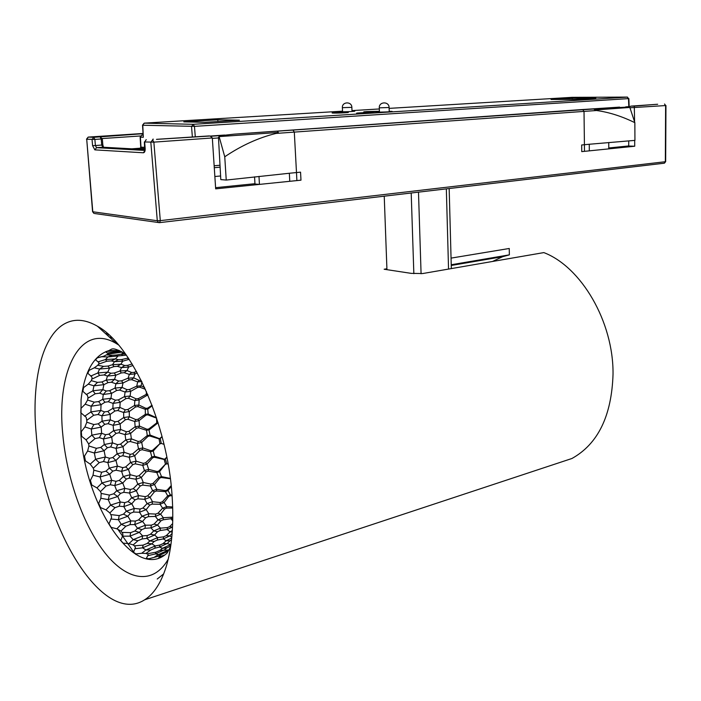 <?xml version="1.0" encoding="UTF-8"?>
<svg xmlns="http://www.w3.org/2000/svg" width="701" height="701" viewBox="0 0 701 701"><rect width="100%" height="100%" fill="white"/><g stroke="black" fill="none" stroke-linecap="round" stroke-linejoin="round"><path stroke-width="1.05" d="M156.472 417.752L148.174 413.984L147.701 414.843L156.603 418.138M117.952 350.447L105.991 351.534L105.623 351.893L108.453 353.777L103.783 356.231L97.308 357.86L95.529 359.85L98.955 362.522L98.753 363.819L97.798 365.265L94.293 367.815L89.115 370.338L87.827 373.326L91.708 376.709L92.094 378.137L91.296 380.652L88.3 384.122L83.603 387.557L82.867 391.333L87.353 395.294L87.975 397.309L87.607 400.017L85.163 404.214L80.974 408.394L80.808 412.74L86.135 417.235L86.784 420.311L93.671 415.255L98.061 414.501L101.934 415.824L110.206 414.396L114.938 411.005L117.829 410.514L123.648 412.495L129.256 411.548L135.6 406.948L137.825 406.589L145.3 409.323L148.121 408.876L152.24 405.783M156.516 417.892L156.761 422.878L148.752 428.994L147.008 429.266L139.455 426.077L135.153 426.751L128.844 431.369L126.425 431.763L120.598 429.441L113.58 430.651L108.909 434.121L105.597 434.716L101.654 433.297L91.84 435.155L86.039 439.842L88.668 444.022L88.948 446.011L87.616 451.015L84.488 456.097L85.426 460.846L90.21 464.15L93.321 468.198L93.82 470.161L93.014 475.225L90.385 480.439L91.813 485.022L96.966 487.905L100.506 491.576L101.198 493.425L100.856 498.297L98.683 503.423L100.532 507.603L105.982 509.855L109.873 512.939L111.108 515.165L111.59 517.469L108.988 523.822L111.161 527.371L116.83 528.799L120.966 531.078L122.71 533.382L122.938 535.073L120.782 540.462L123.192 543.152L128.958 543.608L133.225 544.905L134.715 546.132L135.442 547.542L133.479 552.265L135.968 553.904L141.725 553.273L145.983 553.439L147.858 554.176L148.183 554.999L146.343 558.329L148.787 558.785L160.266 555.744L158.601 558.014L164.122 555.402M152.047 405.266L147.631 408.157L148.174 413.984L145.344 414.335L145.957 415.158L147.701 414.843M147.631 408.157L145.887 408.332L145.3 409.323L145.344 414.335L137.983 419.286L139.043 420.67L145.957 415.158M137.983 419.286L135.757 419.575L134.75 421.503L139.043 420.67L139.455 426.077L138.632 427.812L146.544 430.326L149.348 429.722L158.084 422.764M135.757 419.575L129.326 416.745L127.906 419.251L134.75 421.503L135.153 426.751L136.423 428.285L138.632 427.812M135.6 406.948L134.539 405.467L127.766 409.542L129.256 411.548L129.326 416.745L123.726 417.533L125.479 419.715L127.906 419.251M127.766 409.542L125.33 409.822L123.648 412.495L123.726 417.533L118.005 421.362L120.16 423.965L125.479 419.715M118.005 421.362L115.122 421.8L113.15 425.341L120.16 423.965L120.598 429.441L118.916 432.797L125.076 434.638L130.623 433.411L136.423 428.285M115.122 421.8L110.311 419.864L108.068 423.693L113.15 425.341L113.58 430.651L116.051 433.42L118.916 432.797M114.938 411.005L112.843 408.341L107.831 411.426L110.206 414.396L110.311 419.864L102.048 421.187L104.747 424.333L108.068 423.693M107.831 411.426L104.502 411.89L101.934 415.824L102.048 421.187L98.263 423.807L101.146 427.119L104.747 424.333M98.263 423.807L93.881 424.552L91.323 429.021L101.146 427.119L101.654 433.297L99.411 437.687L103.503 438.949L111.704 437.161L116.051 433.42M93.881 424.552L86.828 422.212L84.944 426.927L91.323 429.021L91.84 435.155L95.047 438.616L99.411 437.687M84.944 426.927L81.29 431.658L81.001 434.068L81.693 436.329L86.039 439.842M86.784 420.311L86.828 422.212M159.951 556.541L164.682 555.008M158.496 555.928L163.342 553.475L158.628 554.491L154.86 556.796M163.342 553.475L167.408 551.608L167.863 550.32L158.628 554.491L155.377 553.921L155.885 552.178L147.026 553.878M168.888 550.031L160.021 550.338L155.885 552.178M167.408 551.608L168.1 551.389M147.604 555.762L155.377 553.921L164.569 549.759L166.882 547.858L162.509 548.287L160.021 550.338M166.882 547.858L169.94 546.421L170.247 544.782L162.509 548.287L159.504 547.069L159.898 545.036L155.236 545.965L145.913 549.978L141.725 553.273M170.921 544.651L167.153 543.555L163.026 543.652L159.898 545.036M169.94 546.421L170.694 546.228M145.983 553.439L150.715 550.04L145.913 549.978L142.592 547.832L143.1 545.141L134.259 545.816M150.715 550.04L154.825 548.208L155.236 545.965L151.863 543.827L147.271 543.398L143.1 545.141M154.825 548.208L159.504 547.069L167.153 543.555L169.984 540.795L166.207 540.743L163.026 543.652M171.719 538.044L166.207 540.743L163.28 538.92L163.561 536.826L157.637 537.623L149.812 540.935L147.271 543.398M169.984 540.795L171.526 539.814M134.794 548.752L142.592 547.832L151.863 543.827L154.211 541.452L149.812 540.935L146.833 538.386L147.289 535.546L142.618 535.888L133.208 539.647L128.958 543.608M154.211 541.452L157.304 540.068L157.637 537.623L154.579 535.029L150.461 534.25L147.289 535.546M157.304 540.068L163.28 538.92L169.756 535.914L166.277 535.634L163.561 536.826M172.236 532.094L170.036 531.875L166.277 535.634M171.789 537.29L169.756 535.914L172.139 533.338M172.35 530.447L170.036 531.875L167.189 529.509L167.373 527.608L160.433 528.133L153.747 530.894L150.461 534.25M133.225 544.905L137.983 540.699L133.208 539.647L130.018 536.134L139.385 532.366L141.83 529.632L144.958 528.326L150.934 527.879L157.506 525.04L160.915 520.817L163.158 519.809L172.796 518.433M137.983 540.699L142.128 538.964L142.618 535.888L139.385 532.366L134.864 531.034L130.649 532.646L130.018 536.134L122.289 536.195M142.128 538.964L146.833 538.386L154.579 535.029L157.497 531.726L153.747 530.894L150.934 527.879L151.328 525.145L145.422 525.207L144.958 528.326M157.497 531.726L160.17 530.526L160.433 528.133L157.506 525.04L154.08 524.059L151.328 525.145M160.17 530.526L167.189 529.509L172.323 527.117L169.668 526.626L167.373 527.608M172.683 523.568L169.668 526.626M130.649 532.646L121.93 532.392M120.966 531.078L125.873 526.241L130.062 524.628L134.732 524.576L142.575 521.465L145.422 525.207L137.51 528.256L141.83 529.632M172.814 517.145L163.359 517.732L160.599 514.192L155.368 516.427L148.384 516.646L145.668 517.767L142.575 521.465L138.57 519.914L135.363 521.088L134.732 524.576L137.51 528.256L134.864 531.034M163.158 519.809L163.359 517.732L158.032 519.862L160.915 520.817M172.709 508.023L166.601 508.111L164.542 509.031L160.599 514.192L158.014 513.193L155.683 514.078L155.368 516.427L158.032 519.862L154.08 524.059M171.281 517.601L171.158 519.064L172.761 520.843M125.873 526.241L121.247 524.339L116.83 528.799M130.062 524.628L130.745 520.904L121.247 524.339L118.355 519.695L119.223 515.603L110.723 514.56M135.363 521.088L130.745 520.904L127.81 516.243L123.481 514.14L119.223 515.603M145.668 517.767L142.04 516.243L138.57 519.914M148.384 516.646L148.805 513.754L142.04 516.243L139.49 512.247L140.086 509.031L134.285 508.444L126.285 511.178L123.481 514.14M155.683 514.078L148.805 513.754L146.167 509.645L142.873 508.059L140.086 509.031M164.542 509.031L162.614 508.181L158.014 513.193M166.601 508.111L166.742 506.604L162.614 508.181L160.056 504.256L160.284 502.521L152.494 501.714L147.087 503.598L142.873 508.059M172.674 506.963L166.742 506.604L164.095 502.564L162.43 501.75L160.284 502.521M110.776 519.012L118.355 519.695L127.81 516.243L130.412 513.263L126.285 511.178L123.849 506.604L124.752 502.652L120.248 502.004L110.653 505.07L105.982 509.855M130.412 513.263L133.593 512.063L134.285 508.444L131.788 503.782L127.994 501.609L124.752 502.652M133.593 512.063L139.49 512.247L146.167 509.645L149.839 505.044L147.087 503.598L144.756 499.322L145.265 496.641L138.553 495.589L131.7 497.771L127.994 501.609M149.839 505.044L152.126 504.115L152.494 501.714L150.075 497.298L147.631 495.87L145.265 496.641M152.126 504.115L160.056 504.256L164.095 502.564L168.704 496.404L167.714 495.852L162.43 501.75M168.704 496.404L170.334 495.703L170.422 494.871L167.714 495.852L165.366 491.611L165.506 490.63L156.779 489.307L152.59 490.665L147.631 495.87M172.034 495.108L170.422 494.871L168.021 490.551L167.189 490.052L165.506 490.63M170.334 495.703L172.087 495.852M109.873 512.939L115.034 507.655L110.653 505.07L108.208 499.585L109.409 495.081L101.198 493.425M115.034 507.655L119.266 506.192L120.248 502.004L117.759 496.492L113.702 493.793L109.409 495.081M119.266 506.192L123.849 506.604L131.788 503.782L135.127 499.839L131.7 497.771L129.554 493.04L130.412 489.491L124.796 488.36L116.716 490.753L113.702 493.793M135.127 499.839L137.887 498.832L138.553 495.589L136.318 490.718L133.243 488.65L130.412 489.491M137.887 498.832L144.756 499.322L150.075 497.298L154.404 491.813L152.59 490.665L150.435 486.003L150.82 484.084L143.249 482.49L137.782 484.102L133.243 488.65M154.404 491.813L156.507 490.998L156.779 489.307L154.544 484.505L152.993 483.427L150.82 484.084M156.507 490.998L165.366 491.611L168.021 490.551L171.254 486.415M171.175 485.644L167.189 490.052M100.856 498.297L108.208 499.585L117.759 496.492L120.572 493.381L116.716 490.753L114.745 485.556L115.989 481.315L111.634 480.308L101.96 482.971L96.966 487.905M120.572 493.381L123.788 492.312L124.796 488.36L122.771 483.059L119.258 480.422L115.989 481.315M123.788 492.312L129.554 493.04L136.318 490.718L140.34 485.924L137.782 484.102L135.898 479.23L136.651 476.356L130.176 474.708L123.262 476.566L119.258 480.422M140.34 485.924L142.671 485.101L143.249 482.49L141.304 477.46L139.043 475.707L136.651 476.356M142.671 485.101L150.435 486.003L154.544 484.505L159.662 478.126L158.741 477.442L152.993 483.427M159.662 478.126L161.326 477.521L161.493 476.61L158.741 477.442L156.849 472.597L157.077 471.536L148.656 469.372L144.415 470.511L139.043 475.707M170.317 478.397L161.493 476.61L159.556 471.677L158.794 471.063L157.077 471.536M161.326 477.521L170.361 478.765M100.506 491.576L106.009 486.056L101.96 482.971L100.077 476.952L101.68 472.255L93.82 470.161M106.009 486.056L110.285 484.768L111.634 480.308L109.724 474.244L106.009 471.151L101.68 472.255M110.285 484.768L114.745 485.556L122.771 483.059L126.417 479.037L123.262 476.566L121.615 471.37L122.806 467.655L117.409 466.112L109.26 468.137L106.009 471.151M126.417 479.037L129.212 478.143L130.176 474.708L128.467 469.346L125.654 466.954L122.806 467.655M129.212 478.143L135.898 479.23L141.304 477.46L146.08 471.878L144.415 470.511L142.767 465.376L143.346 463.361L136.09 461.153L130.561 462.485L125.654 466.954M146.08 471.878L148.218 471.16L148.656 469.372L146.956 464.088L145.536 462.826L143.346 463.361M148.218 471.16L156.849 472.597L159.556 471.677L165.497 464.115L158.794 471.063M165.751 464.334L166.829 463.738L165.497 464.115L164.06 459.129L154.597 456.298L151.802 456.973L145.536 462.826M168.126 464.115L166.829 463.738L165.305 459.041L164.06 459.129M93.014 475.225L100.077 476.952L109.724 474.244L112.782 471.133L109.26 468.137L107.849 462.599L109.496 458.27L105.334 456.999L95.581 459.26L90.21 464.15M112.782 471.133L116.033 470.205L117.409 466.112L115.963 460.461L112.791 457.525L109.496 458.27M116.033 470.205L121.615 471.37L128.467 469.346L132.892 464.561L130.561 462.485L129.229 457.28L130.263 454.336L124.086 452.259L117.12 453.792L112.791 457.525M132.892 464.561L135.258 463.852L136.09 461.153L134.706 455.773L132.673 453.819L130.263 454.336M135.258 463.852L142.767 465.376L146.956 464.088L152.634 457.753L151.802 456.973L150.47 451.795L150.811 450.708L142.785 447.921L138.5 448.815L132.673 453.819M152.634 457.753L154.334 457.236L154.597 456.298L153.23 451.032L152.546 450.34L150.811 450.708M154.334 457.236L163.981 459.444L165.305 459.041L166.856 457.306M166.812 457.096L165.103 458.857M93.321 468.198L99.235 462.634L95.581 459.26L94.355 453.012L104.09 450.717L107.411 447.711L110.697 446.931L116.051 448.395L122.99 446.703L127.854 442.094L130.246 441.507L137.449 443.488L141.698 442.427L147.981 436.39L149.707 435.969L158.934 438.826L160.275 438.511L162.097 436.688M99.235 462.634L103.555 461.521L105.334 456.999L104.09 450.717L100.778 447.404L96.414 448.325L94.355 453.012L87.616 451.015M103.555 461.521L107.849 462.599L115.963 460.461L119.95 456.5L117.12 453.792L116.051 448.395L117.619 444.688L112.493 442.874L110.697 446.931M119.95 456.5L122.78 455.738L124.086 452.259L122.99 446.703L120.493 444.127L117.619 444.688M122.78 455.738L129.229 457.28L134.706 455.773L139.981 450.314L138.5 448.815L137.449 443.488L138.237 441.472L131.367 438.844L130.246 441.507M139.981 450.314L142.163 449.718L142.785 447.921L141.698 442.427L140.454 441.06L138.237 441.472M142.163 449.718L150.47 451.795L153.23 451.032L159.889 443.68L152.546 450.34M160.117 443.917L161.239 443.382L159.889 443.68L159.048 438.511L150.075 435.049L149.707 435.969M164.034 444.39L161.239 443.382L160.275 438.511L159.048 438.511M96.414 448.325L88.948 446.011M108.909 434.121L111.704 437.161L112.493 442.874L104.283 444.539L107.411 447.711M105.597 434.716L103.503 438.949L104.283 444.539L100.778 447.404M128.844 431.369L130.623 433.411L131.367 438.844L125.803 439.895L127.854 442.094M126.425 431.763L125.076 434.638L125.803 439.895L120.493 444.127M148.752 428.994L150.075 435.049L147.263 435.558L147.981 436.39M147.008 429.266L146.544 430.326L147.263 435.558L140.454 441.06M162.045 436.513L160.1 438.3M88.668 444.022L95.047 438.616M156.954 423.124L158.049 422.642M93.671 415.255L90.92 411.925L84.681 416.236M98.061 414.501L100.795 410.444L90.92 411.925L91.165 406.212L101.058 404.696L104.948 402.234L108.296 401.726L113.089 403.399L120.151 402.339L125.926 398.606L128.371 398.264L134.811 400.586L139.149 399.973L147.885 394.891M104.502 411.89L100.795 410.444L101.058 404.696L98.639 401.577L94.232 402.164L91.165 406.212L85.163 404.214M117.829 410.514L119.889 407.43L112.843 408.341L113.089 403.399L115.472 400.192L110.986 398.299L108.296 401.726M125.33 409.822L119.889 407.43L120.151 402.339L118.364 399.877L115.472 400.192M137.825 406.589L138.859 405.012L134.539 405.467L134.811 400.586L136.055 398.843L130.097 396.03L128.371 398.264M145.887 408.332L138.859 405.012L139.149 399.973L138.281 398.65L136.055 398.843M94.232 402.164L87.607 400.017M87.8 398.308L95.205 393.778L99.63 393.191L103.266 394.461L111.59 393.366L110.986 398.299L102.688 399.298L104.948 402.234M145.44 389.309L139.823 387.206L137.58 387.46L130.71 391.342L129.519 389.502L127.083 389.686L125.076 392.034L124.489 396.582L130.097 396.03L130.71 391.342L125.076 392.034L119.599 390.089L116.69 390.457L111.59 393.366L109.645 390.667L106.307 391.009L103.266 394.461L102.688 399.298L98.639 401.577M118.364 399.877L124.489 396.582L125.926 398.606M147.578 394.172L146.185 394.444L146.667 395.206M146.5 391.701L146.185 394.444L138.281 398.65M95.205 393.778L92.935 390.79L86.241 394.575M99.63 393.191L102.845 389.66L92.935 390.79L93.934 385.822L97.5 382.387L91.296 380.652M106.307 391.009L102.845 389.66L103.879 384.656L101.925 381.949L97.5 382.387M116.69 390.457L114.999 388.065L109.645 390.667M119.599 390.089L122.053 387.425L114.999 388.065L115.91 383.762L118.697 381.046L114.543 379.355L106.237 380.082L101.925 381.949M127.083 389.686L122.053 387.425L123.008 382.991L121.588 380.836L118.697 381.046M137.58 387.46L136.748 386.128L129.519 389.502M139.823 387.206L141.059 385.857L136.748 386.128L137.694 381.879L139.157 380.406L133.689 377.848L128.09 378.19L121.588 380.836M144.616 387.495L141.059 385.857L141.935 381.861M88.3 384.122L93.934 385.822L103.879 384.656L108.05 382.606L106.237 380.082L107.49 376.06L110.977 373.247L107.77 372.117L97.842 372.967L90.718 376.078M108.05 382.606L111.406 382.229L114.543 379.355L115.84 375.245L114.316 373.002L110.977 373.247M111.406 382.229L115.91 383.762L123.008 382.991L129.212 379.933L128.09 378.19L129.326 374.404L131.648 372.494L127.03 370.566L119.976 370.987L114.316 373.002M129.212 379.933L131.674 379.688L133.689 377.848L134.978 373.94L134.066 372.389L131.648 372.494M131.674 379.688L137.694 381.879L141.795 381.581M141.199 380.389L139.157 380.406M91.726 379.223L99.638 375.394L97.842 372.967L99.56 369.041L103.599 366.386L97.798 365.265M99.638 375.394L104.081 374.947L107.77 372.117L109.531 368.165L108.024 366.062L103.599 366.386M104.081 374.947L107.49 376.06L115.84 375.245L121.291 372.932L119.976 370.987L121.527 367.587L124.699 365.501L120.87 364.178L112.572 364.686L108.024 366.062M121.291 372.932L124.217 372.678L127.03 370.566L128.642 367.061L127.582 365.37L124.699 365.501M124.217 372.678L129.326 374.404L134.978 373.94L137.265 372.844M136.485 371.434L134.066 372.389M94.293 367.815L99.56 369.041L109.531 368.165L113.965 366.597L112.572 364.686L114.456 361.716L118.355 359.701L115.385 358.921L105.457 359.569L97.938 361.891M113.965 366.597L117.33 366.334L120.87 364.178L122.815 361.146L121.685 359.534L118.355 359.701M117.33 366.334L121.527 367.587L128.642 367.061L133.006 365.431M132.121 363.977L127.582 365.37M98.447 364.213L106.824 361.234L105.457 359.569L107.831 356.94L126.346 355.153M106.824 361.234L111.275 360.91L115.385 358.921L117.812 356.283L116.699 354.978L112.283 355.232L107.831 356.94L100.918 356.713M111.275 360.91L114.456 361.716L122.815 361.146L128.572 359.517L127.608 358.176L121.685 359.534M128.406 358.158L127.608 358.176L128.029 357.598M128.572 359.517L129.221 359.403M102.881 356.38L103.783 356.231M112.283 355.232L106.824 354.916M125.33 354.04L121.439 354.136L122.456 355.267M123.332 352.691L121.439 354.136L116.699 354.978M107.665 354.32L116.445 352.296L122.535 352.2M116.445 352.296L115.455 351.551L107.612 353.006M120.896 352.042L122.044 351.911M121.054 351.367L115.455 351.551L117.654 350.553L119.678 350.693M108.97 336.734L112.248 338.048M168.214 559.214C153.133 585.466 126.977 580.735 105.124 553.08C83.2 525.294 66.683 478.056 62.775 434.305C56.264 370.689 80.65 321.566 116.716 343.788L118.522 344.918M172.104 496.01C173.962 524.015 171.982 547.612 166.146 566.794C160.985 583.039 153.826 594.036 144.66 599.802C102.311 627.036 42.892 526.092 36.242 434.401C31.089 380.985 42.34 333.764 66.56 322.802C75.778 318.552 86.065 319.691 97.43 326.219C131.245 344.191 167.653 423.518 172.104 496.01M144.66 599.802L571.955 458.489C597.979 443.978 611.675 415.903 613.033 374.246C613.62 321.777 581.217 266.827 543.836 252.597L422.659 273.548L411.189 273.364L384.148 269.245L386.917 268.746M451.05 258.117L509.25 248.478L509.364 254.857L451.234 264.75M571.955 458.489L556.042 463.755M492.523 261.464L502.635 256.689L509.364 254.857M86.81 422.063L86.74 421.021M107.744 335.613L108.751 334.701M135.924 554.5L135.232 553.755M133.392 551.661L117.54 528.817M108.182 334.193L105.308 333.396M157.234 579.026L163.675 573.9M99.761 328.34L100.865 328.418M94.731 213.533L158.487 222.532L159.635 222.629L160.292 220.64L157.296 220.745L158.487 222.532L159.355 222.655L664.408 163.184L665.67 161.651L664.119 163.219M86.705 139.157L92.576 211.684L93.952 213.428L92.777 211.571M146.159 139.665L144.651 141.97L146.255 139.648M152.862 139.184L153.361 139.184M88.151 137.116L86.486 139.219L94.872 139.411L93.759 137.317L92.05 139.508L92.593 145.659L94.845 149.865L143.363 152.774C144.643 152.59 145.247 151.179 145.168 148.533L144.651 141.97L153.861 142.137L152.608 139.902L150.829 142.259L157.296 220.745L92.795 211.772L86.714 139.262L88.282 137.089M102.32 138.833L100.085 136.897L101.198 138.982L102.32 138.833L102.845 144.949L95.406 145.563L94.872 139.411L101.198 138.982L101.724 145.116L102.863 147.21L144.888 149.558M156.454 139.376L210.16 136.003L212.324 137.957L215.671 188.849L259.431 184.398L258.993 176.38M98.78 136.835L97.728 136.791M142.767 133.488L88.405 137.081L93.759 137.317L142.899 133.716M664.592 104.028L665.617 105.562L664.522 104.011M653.428 104.554L634.3 106.114L634.598 121.895M634.3 106.114L630.847 106.149L629.332 106.938M634.685 140.393L634.72 146.237L628.709 146.036L628.753 140.857M657.678 104.256L653.034 104.58M631.277 106.105L657.266 104.291M209.249 135.924L156.963 139.297M300.983 180.175L300.554 172.166L300.983 180.175L289.758 181.314L289.355 173.252L226.239 180.061L224.749 156.779L219.124 136.599L278.367 132.463L275.992 133.435C258.467 137.746 241.389 145.528 224.749 156.779M634.72 146.237L608.775 148.875L608.766 142.496M608.775 148.875L581.751 151.618L581.672 144.984L584.424 144.721L584.021 111.398L596.56 110.521L593.563 108.988L277.21 131.183L278.367 132.463M581.751 151.618L589.304 150.855L589.269 144.257L634.94 140.375L634.852 122.666C621.664 116.226 608.897 112.178 596.56 110.521M594.711 110.004L629.848 107.455L629.594 106.955L593.563 108.988M629.848 107.455L634.852 122.666M226.239 180.061L220.806 179.605L218.467 137.422L219.22 137.449M218.467 137.422L219.124 136.599M300.939 180.166L259.431 184.398L254.962 184.012L254.568 176.854M277.21 131.183L233.976 134.163L219.238 135.845M141.786 135.083L140.384 137.151L141.874 135.074M144.8 147.359L140.98 147.149L140.813 147.797M628.902 106.657L625.686 106.876M224.67 135.048L210.379 136.055M140.06 148.209L140.989 147.149L140.384 137.151L143.302 137.273L142.531 125.164L144.424 123.131L342.526 111.179M389.125 108.375L572.182 97.334M627.5 97.124L193.231 124.314L191.539 126.539L192.354 136.818M144.31 123.139L193.231 124.314L194.466 126.373L142.794 125.234L143.302 137.273M627.421 97.097L628.499 98.613L627.264 97.088L572.016 97.343M239.409 120.195L205.016 122.324L183.802 121.869L217.809 119.792L239.409 120.195M551.047 99.481L572.2 98.193L595.824 98.105L574.645 99.419L551.047 99.481M572.2 98.193L572.209 99.428M217.915 121.527L217.809 119.792M628.709 145.948L608.775 147.964M254.945 183.697L215.593 187.666M214.856 176.512L220.605 175.977M119.52 350.623L109.128 350.509C93.785 355.197 84.427 371.583 81.071 399.675L80.869 434.085C85.408 506.472 135.74 582.487 167.101 553.071L170.623 546.727M159.337 557.865L158.601 558.014M148.787 558.785L146.343 558.329M135.968 553.904L133.479 552.265M111.161 527.371L108.988 523.822M100.532 507.603L98.683 503.423M91.813 485.022L90.385 480.439M82.867 391.333L83.603 387.557M87.827 373.326L89.115 370.338M117.602 350.211L118.679 350.263M95.529 359.85L97.308 357.86M80.808 412.74L80.974 408.394M81.693 436.329L81.29 431.658M85.426 460.846L84.488 456.097M123.192 543.152L120.782 540.462M105.623 351.893L107.586 351.096M170.834 545.308L170.238 544.782M109.926 349.878L109.54 350.535M446.335 188.867L448.544 269.07M421.082 273.758L418.488 192.144M411.198 193.003L413.844 273.679M386.943 269.648L384.236 196.175L386.943 269.648M159.626 222.629L664.092 163.228M629.962 107.779L665.617 105.562L665.337 161.721L160.292 220.64L153.861 142.137L212.324 137.957M131.814 148.822L140.165 148.2L145.168 148.533M143.363 152.774L145.046 150.426M144.721 150.408L96.545 147.666L103.301 147.228M92.593 145.659L95.406 145.563L96.545 147.666L94.845 149.865M102.276 138.544L140.428 135.968M103.135 147.219L102.618 145.019M300.554 172.166L296.488 172.551L294.306 132.103L584.021 111.398L582.759 109.733M584.468 151.337L584.424 144.721L589.269 144.257M233.976 134.163L579.596 109.724M296.882 180.586L296.488 172.551L289.355 173.252M275.992 133.435L294.306 132.103L293.027 130.053M579.736 109.715L619.588 107.122M220.114 167.162L214.278 167.679L220.114 167.171M220.009 165.243L214.155 165.751M212.35 138.386L218.493 137.939M142.951 135.091L142.014 135.056L142.951 134.995M195.272 136.616L194.466 126.373L628.499 98.613L628.806 106.657L629.629 106.657M629.48 106.789L628.061 106.894M221.052 135.547L210.94 136.257M351.99 110.609L379.32 108.962M140.165 148.2L140.98 147.149M342.535 111.389C334.614 111.853 344.48 111.941 352.016 111.468C355.845 111.196 355.845 111.065 352.007 111.065M379.425 111.678L379.294 111.687C371.188 112.169 381.773 112.265 389.423 111.774C393.208 111.494 393.147 111.363 389.23 111.354M359.639 112.887C351.219 113.404 361.865 113.518 370.216 112.992C378.549 112.467 367.841 112.379 359.639 112.887M379.407 111.257L366.903 111.582C356.774 112.204 373.615 112.107 379.416 111.512M335.227 112.659C326.876 113.159 337.023 113.264 345.304 112.756C353.584 112.248 343.367 112.16 335.227 112.659M389.248 111.783L389.099 107.507L379.285 107.84L379.434 112.107M352.025 111.468L351.858 107.349L342.377 107.674L342.552 111.792M113.22 350.71L109.128 350.509C111.415 350.36 110.592 344.988 125.821 354.399M121.974 352.13L108.462 354.058L116.156 352.226L121.921 351.841M111.047 350.772L105.991 351.534M114.561 350.544L112.256 350.666M116.716 343.788L97.43 326.219M451.251 265.469L502.635 256.689M99.963 328.524L100.681 328.401M449.166 188.534L451.339 268.588M144.371 141.935L144.678 150.531M665.67 161.651L665.95 105.527M102.845 144.958L103.503 147.245M140.752 147.455L140.139 137.116M628.858 98.578L629.174 106.657M144.169 123.166L142.531 125.164M140.752 147.447L140.2 148.2M389.099 107.507C389.108 101.146 378.803 101.496 379.285 107.84M351.858 107.349C351.832 101.207 341.886 101.549 342.377 107.674"/></g></svg>

